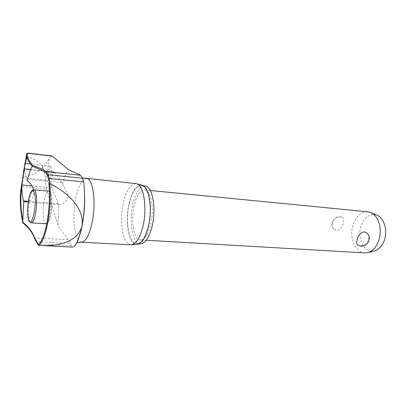 <?xml version="1.0" encoding="UTF-8"?>
<svg xmlns="http://www.w3.org/2000/svg" width="406" height="406" viewBox="0 0 406 406"><rect width="100%" height="100%" fill="white"/><g stroke="black" fill="none" stroke-linecap="round" stroke-linejoin="round"><path stroke-width="0.3" stroke-dasharray="2.03 1.52" d="M22.731 220.473L23.233 222.99L22.909 222.914M25.426 163.486L23.518 176.412C30.592 175.747 36.834 173.225 42.249 168.85L43.021 167.622C44.437 172.154 45.32 176.351 45.665 180.213L49.461 158.421C50.222 156.762 50.968 155.929 51.689 155.919M140.09 243.889C132.503 243.463 128.758 221.777 132.752 204.548C135.563 192.677 139.568 186.481 144.769 185.958M129.133 204.238C132.031 191.967 136.127 185.76 141.42 185.618C148.586 185.836 152.671 207.857 148.352 225.741C145.307 237.693 141.308 243.676 136.355 243.686C128.839 243.26 125.16 221.519 129.133 204.238M130.63 244.838C122.856 244.392 119.105 221.478 123.231 203.274C126.139 190.703 130.26 184.131 135.594 183.563M141.557 185.029C136.127 185.111 131.925 191.444 128.946 204.03C124.698 222.417 129.042 245.478 137.187 244.3M22.163 181.731L25.065 163.445L22.147 181.847M22.482 177.914L24.852 163.425M50.912 166.714L50.466 166.211C49.73 166.303 49.06 167.947 48.456 171.139C47.715 176.397 47.842 179.518 48.837 180.497C49.552 180.416 50.212 178.782 50.811 175.605C51.445 171.55 51.481 168.586 50.912 166.714M54.531 172.2L54.176 171.941C53.308 172.042 52.526 173.91 51.831 177.539C51.12 182.091 51.1 185.486 51.775 187.719L58.271 203.695L59.24 204.685C62.671 204.457 65.625 202.163 68.091 197.808C68.934 194.21 63.214 186.608 62.565 183.634L54.531 172.2L30.582 169.698M23.518 176.412L21.914 186.648L46.472 188.897L57.936 225.117C59.383 229.781 65.955 234.8 68.183 239.773L72.547 247.087M33.515 189.83L33.708 194.834C32.911 198.412 31.11 200.65 28.303 201.538M26.781 156.858C33.561 158.289 38.859 161.436 42.686 166.308L43.021 167.622L49.461 158.421M48.964 191.185C51.719 191.206 52.907 203.482 51.009 213.526C49.872 219.423 48.451 222.838 46.751 223.762M46.111 223.853C43.285 223.726 42.194 211.556 44.01 201.726C45.274 195.063 46.873 191.546 48.811 191.17M23.411 176.412L23.061 176.326M367.496 211.78C360.985 211.861 356.214 216.083 353.184 224.442C348.901 236.662 354.824 252.37 364.4 252.882M367.755 233.952C368.892 235.688 369.125 237.652 368.465 239.844C366.522 243.833 363.624 245.838 359.767 245.858L358.731 245.676M133.99 205.913C130.524 220.823 133.782 239.555 140.309 239.916C144.648 239.9 148.134 234.739 150.768 224.437C154.493 209.08 150.93 190.145 144.668 189.942C140.075 190.049 136.517 195.372 133.99 205.913M332.382 222.681C331.722 225.178 332.159 227.274 333.691 228.964L336.478 230.324C339.66 229.979 341.898 227.736 343.182 223.594C344.324 220.174 343.78 218.002 341.547 217.078L340.72 216.926C336.955 216.885 334.179 218.804 332.382 222.681M376.463 214.977C369.633 213.449 364.532 217.048 361.167 225.777C356.651 238.22 364.486 253.882 374.388 250.984M35.961 241.311L38.545 245.325M48.517 179.107L48.938 184.151M27.39 153.087L26.745 156.68M46.472 188.897C45.888 186.851 45.619 183.959 45.665 180.213M24.477 169.058C24.634 172.164 25.461 175.549 26.948 179.208L27.085 179.66M23.233 222.99C29.004 227.705 32.81 232.689 34.647 237.936L36.489 241.677L70.37 243.443M34.114 237.48L34.647 237.936L68.183 239.773M37.235 243.402L37.819 244.031L71.557 245.737M42.249 168.85L42.686 166.308M78.064 239.87C73.618 233.648 72.567 214.535 75.577 199.179C78.241 186.187 81.839 179.305 86.382 178.528M62.565 183.634C64.184 177.711 66.056 172.951 68.183 169.348M81.652 242.22L78.089 239.905M57.936 225.117L58.758 204.482M58.271 203.695L28.344 201.259M33.886 189.825C32.069 190.175 30.546 193.743 29.318 200.523C27.953 209.973 28.136 217.017 29.861 221.646L31.282 222.879M21.858 186.993L21.858 186.633M62.103 182.634L26.948 179.208M31.993 185.882L51.775 187.719M141.42 185.618L143.526 185.831M30.379 164.024L50.466 166.206M25.015 201.919L59.24 204.685M43.782 235.038L49.507 218.509C52.186 206.349 51.963 194.21 48.842 182.101M28.943 220.889L29.166 221.331M146.297 240.261L140.309 239.916M341.547 217.078L340 216.758C333.488 215.794 329.088 224.345 333.691 228.964M150.256 190.49L144.668 189.942M26.623 154.564L26.903 153.387M30.668 169.48L54.176 171.941M22.66 177.929L48.837 180.497M136.355 243.686L138.903 243.828M41.488 245.549L38.849 245.422"/><path stroke-width="0.61" d="M32.825 165.577L32.033 166.404C38.479 168.531 42.95 170.581 45.447 172.56L46.157 171.687C43.66 169.723 39.215 167.688 32.825 165.577C28.506 160.7 26.689 156.589 27.38 153.25L26.903 153.387M41.488 245.549L72.547 247.087C75.628 246.975 78.815 239.834 82.103 225.655C77.353 243.26 56.185 246.543 38.859 245.422L34.251 237.109C32.409 231.851 28.572 226.863 22.736 222.143L22.721 222.513C19.99 208.801 19.559 196.656 21.437 186.08L22.163 181.731M34.114 237.48C32.307 232.394 28.572 227.538 22.909 222.914L22.721 222.513M144.769 185.958L145.145 185.999C152.377 186.222 156.533 208.182 152.194 226.005C149.129 237.921 145.094 243.884 140.09 243.889L138.903 243.828M135.594 183.563L136.822 183.811C143.77 185.501 147.348 207.897 143.059 225.919C140.151 237.667 136.294 243.976 131.493 244.854L81.652 242.22M131.574 244.843L137.187 244.3C141.927 243.443 145.724 237.337 148.571 225.98C152.757 208.572 149.205 186.907 142.344 185.232L141.557 185.029M22.736 222.143L23.736 201.767L23.365 200.858C22.234 195.174 21.736 189.871 21.878 184.943L23.157 174.656L24.421 168.825L30.582 169.698M30.379 164.024L24.852 163.42L22.66 177.929M38.773 245.412C42.391 242.697 45.457 234.78 47.954 221.651C50.253 208.029 50.826 195.322 49.684 183.537L49.771 183.563C66.427 191.83 84.458 207.268 82.103 225.655C84.326 212.622 85.082 200.787 84.367 190.155L83.814 181.929L82.839 178.254L80.429 175.265C77.526 173.357 70.228 171.063 68.183 169.348L52.212 156.143L27.38 153.25L26.73 153.686C26.014 157.051 27.816 161.192 32.13 166.11M51.689 155.919L52.212 156.143M27.085 179.66L27.238 180.645C30.359 182.771 32.45 185.831 33.515 189.83M28.303 201.538L23.736 201.767M26.745 156.68L25.426 163.486M46.751 223.762L31.282 222.879M146.297 240.261L364.4 252.882L367.714 252.618C372.652 251.202 376.332 247.188 378.757 240.575C382.604 229.862 378.712 216.068 371.191 212.785L367.496 211.78M360.817 246.122L358.731 245.676C356.605 244.757 356.143 242.555 357.341 239.058C358.742 234.648 361.091 232.252 364.385 231.877L366.999 233.074L367.755 233.952M367.714 252.618L374.388 250.984C378.849 249.705 382.173 246.117 384.35 240.22C387.801 230.679 384.294 218.377 377.494 215.403L376.463 214.977M48.811 191.17L33.886 189.825M26.212 157.036L25.07 163.445L26.202 157.066L26.613 156.828M49.679 183.537L48.938 184.151C50.034 195.631 49.471 207.989 47.243 221.234M45.447 172.56L47.431 175.519L48.517 179.107M49.771 183.563L49.334 178.498L48.202 174.712L46.157 171.687L80.429 175.265M26.202 157.066L26.745 153.62M27.238 180.645C28.648 174.788 30.247 170.043 32.033 166.404M48.542 179.279L49.334 178.498L83.814 181.929M47.431 175.519L48.202 174.712L82.839 178.254M34.251 237.109L34.185 237.698L35.961 241.311M36.043 240.743L37.235 243.402M37.352 243.072L37.382 243.823L38.545 245.325M86.382 178.528L86.772 178.564C93.091 178.63 96.329 202.695 92.157 222.397C89.234 235.536 85.59 242.133 81.22 242.194L77.236 242.839C75.958 243.661 79.891 238.048 82.347 224.493C84.484 212.505 85.153 201.061 84.372 190.155M28.344 201.259L23.365 200.858M47.218 221.351C46.264 226.644 45.117 231.207 43.782 235.038C42.021 239.997 40.204 243.123 38.331 244.407M29.166 221.331L31.12 222.869C32.906 222.777 34.454 219.286 35.753 212.399C37.185 202.427 36.966 195.225 35.109 190.805L34.002 189.835C28.638 188.44 25.695 213.581 28.943 220.889M28.44 200.813C27.166 209.663 27.334 216.251 28.938 220.57C32.587 229.035 37.946 197.971 33.83 191.733C31.841 189.47 30.044 192.495 28.44 200.813M21.858 186.633L21.437 186.08M21.858 186.993C20.193 196.814 20.488 207.973 22.731 220.473M21.878 184.943L31.993 185.882M143.526 185.831L145.145 185.999M135.974 183.603L82.657 177.924M142.344 185.232L136.822 183.811M24.624 201.889L25.015 201.919M47.208 221.321C46.254 226.639 45.112 231.212 43.782 235.038M361.03 246.132C367.882 246.812 372.058 237.708 366.999 233.074M377.494 215.403L371.191 212.785M367.983 211.825L150.256 190.49M22.147 181.847L21.437 186.192C19.584 196.768 20.011 208.882 22.721 222.534M47.223 221.255C49.451 207.984 50.019 195.611 48.928 184.136M48.923 183.938L48.837 182.106M26.217 157.02L26.623 154.564M51.78 155.929L27.39 153.087M24.421 168.825L30.668 169.48"/></g></svg>
